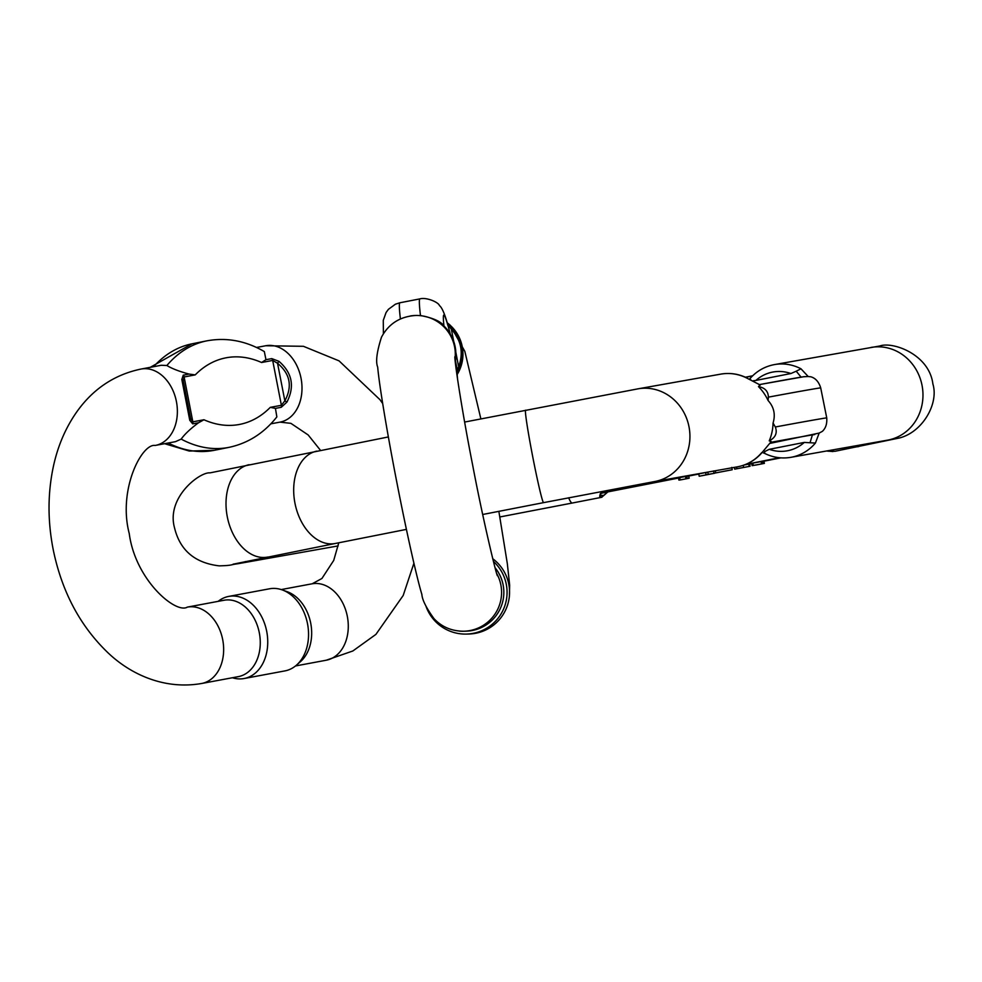 <?xml version="1.0" encoding="UTF-8"?>
<svg xmlns="http://www.w3.org/2000/svg" width="982" height="982" viewBox="0 0 982 982"><rect width="100%" height="100%" fill="white"/><g stroke="black" fill="none" stroke-linecap="round" stroke-linejoin="round"><path stroke-width="1.47" d="M755.821 465.063L760.412 464.167L752.114 465.664L751.672 463.357L763.922 461.061L764.377 463.381L755.809 465.002M680.256 479.952L689.18 478.209L688.726 475.902L678.464 477.792L678.918 480.1L684.736 479.093L680.231 479.879M705.493 472.563L698.754 473.925L699.196 476.233L714.712 473.238L708.231 474.367L707.789 472.097M705.812 472.452L705.935 474.822L708.562 474.367L705.481 475.055M750.088 466.254L734.696 469.151L750.088 466.254L749.647 463.934L744.221 464.989M771.238 441.593L761.922 452.702L771.238 441.593L769.237 440.869A47.099 43.576 -100.1 0 0 773.067 423.033C775.633 414.527 773.976 407.014 768.084 400.521A47.099 43.576 -100.1 0 0 758.485 386.626L760.252 385.03L747.302 378.328A47.099 43.576 -100.1 0 0 720.825 374.117L638.005 388.835L464.646 422.051M755.894 380.427L790.891 373.528A40.029 37.034 -100.1 0 0 755.894 380.427L753.317 380.746M600.284 493.725A1.178 1.068 -160.9 0 0 601.119 493.308L607.919 491.884L601.119 493.308L599.695 496.352L600.284 493.725L601.487 492.755A557.138 3.695 -11 0 0 697.232 473.975M826.635 450.983L834.958 451.29L899.181 438.033C922.515 432.325 938.952 403.614 932.9 384.023C929.205 354.183 892.601 341.331 879.847 345.983L774.491 364.58A47.099 43.576 79.9 0 1 800.968 368.79L808.186 376.511L810.96 376.818C815.588 378.23 818.828 381.9 820.694 387.841A268.074 1.78 169 0 0 768.403 397.133L768.084 400.521M820.694 387.841L826.734 417.853C827.188 423.77 825.727 428.275 822.327 431.38L819.172 433.074L815.404 443.066A47.099 43.576 79.9 0 1 790.964 457.317L887.532 440.157A47.099 43.576 -100.1 0 0 922.663 400.693A47.099 43.576 -100.1 0 0 897.536 351.642A47.099 43.576 -100.1 0 0 871.059 347.432M804.283 442.416L769.287 449.314A40.029 37.034 -100.1 0 0 804.283 442.416L815.404 443.066M773.067 423.033L775.338 426.986C777.548 432.964 775.51 437.591 769.237 440.869M770.477 443.275L819.172 433.074M801.091 377.137L796.218 371.208L790.891 373.528M763.726 450.983L764.892 451.462L769.287 449.314M808.186 376.511L803.522 376.757A253.945 1.682 -11 0 0 760.068 384.478M747.302 378.328L760.252 385.03M758.485 386.626C764.88 387.718 768.182 391.217 768.403 397.133M796.218 371.208L800.968 368.79M751.021 380.12L750.052 378.831M764.892 451.462L764.487 453.107M603.93 495.333L601.144 495.419L603.93 495.333L606.925 492.412A1.178 0.933 -136.5 0 1 606.667 492.682M600.481 495.861L601.144 495.419M827.851 451.02L828.501 451.229M689.18 478.209L688.419 475.951M688.873 478.259L687.24 478.59L686.799 476.282M687.24 478.59L685.939 478.86L685.497 476.54M685.939 478.86L680.121 479.867L679.679 477.559M680.121 479.867L678.918 480.1M704.855 475.104L711.643 473.815L705.027 475.128C700.718 475.951 700.657 475.939 704.855 475.104C700.657 475.939 700.718 475.951 705.027 475.128L705.015 475.079M708.231 474.367L705.935 474.822M725.158 471.065L729.798 470.218M731.651 469.875L715.731 472.894L732.191 469.752L731.75 467.432M715.313 470.759L715.731 472.894L714.012 473.275L713.57 470.955M719.45 472.17L716.443 472.796M736.93 468.709L736.598 466.978M743.644 467.506L743.227 465.345M734.696 469.151L734.352 467.383M749.192 466.413L748.75 464.105M752.114 465.664L753.255 465.443L752.801 463.136M753.255 465.443L761.553 463.946L761.099 461.638M761.553 463.946L762.584 463.737L762.13 461.417M762.584 463.737L763.947 463.455L763.493 461.147M455.267 361.99C457.354 348.954 454.114 337.501 445.558 327.632L443.938 325.999M400.398 318.941A138.83 5.561 79 0 1 399.895 302.775L419.903 298.884A138.83 5.561 -101 0 0 420.468 315.541C431.196 317.554 438.549 320.439 442.551 324.232M451.524 327.46A3.056 1.375 135.8 0 1 451.339 329.154L448.7 325.864A3.056 3.056 88.4 0 0 447.632 324.085L451.524 327.46C462.289 339.539 464.928 353.139 459.453 368.262L457.047 372.779M495.088 567.756A38.85 38.826 88.4 0 1 466.119 631.168L463.872 631.23A38.85 38.826 -91.6 0 0 496.757 573.635M493.43 561.434A41.772 41.735 88.4 0 1 466.524 634.077A41.772 41.735 88.4 0 1 426.016 606.324M466.524 634.077L469.028 634.004A41.772 41.735 -91.6 0 0 492.755 558.746M456.9 371.454L458.643 366.74C463.713 352.796 461.27 340.275 451.339 329.154L453.684 341.257M450.272 333.954L447.915 325.214M459.453 368.262A3.056 1.399 -157.5 0 0 458.643 366.74L455.906 352.685M168.204 443.017A138.83 93.425 78.7 0 0 214.358 450.296L229.15 447.326C248.151 443.226 264.06 433.074 276.863 416.884L275.426 408.389L270.283 407.358L281.392 405.284L284.854 400.852C292.599 386.343 290.156 373.823 277.538 363.266L272.677 360.431L261.568 362.505L265.962 359.694L264.33 351.593M265.962 359.694L271.793 358.614L278.962 361.327C292.243 372.865 294.895 386.466 286.904 402.129L281.257 407.297L275.426 408.389M189.06 374.068C179.252 371.442 171.862 368.581 166.879 365.5L161.195 365.279L141.113 369.036A38.85 28.736 -100.6 0 1 176.453 401.761A38.85 28.736 -100.6 0 1 155.659 445.362A38.85 28.736 -100.6 0 1 155.377 445.411L175.459 441.667L181.179 439.101C184.665 434.204 190.434 428.753 198.524 422.763L192.705 423.843L189.759 420.284L181.83 379.482L183.241 375.161L189.06 374.068L195.222 374.891L184.125 376.965L183.266 380.881A3.056 2.05 166.6 0 0 183.241 380.746A3.056 2.05 166.6 0 0 181.83 379.482M187.108 607.158A38.85 28.736 79.4 0 1 187.39 607.109A38.85 28.736 79.4 0 1 222.767 640.019A38.85 28.736 79.4 0 1 201.654 683.484L238.27 676.647A38.85 28.736 -100.6 0 0 259.309 632.801A38.85 28.736 -100.6 0 0 223.994 600.26A38.85 28.736 -100.6 0 0 223.712 600.321M244.101 678.525L284.915 670.902A41.772 30.896 -100.6 0 0 296.417 665.195L300.369 661.745A38.85 28.736 -100.6 0 0 310.717 623.202A38.85 28.736 -100.6 0 0 287.296 591.741L282.35 589.949A41.772 30.896 -100.6 0 0 269.571 588.783L228.757 596.405A41.772 30.896 79.4 0 1 266.711 631.389A41.772 30.896 79.4 0 1 244.101 678.525A41.772 30.896 79.4 0 1 232.415 677.74M296.417 665.195A41.772 30.896 -100.6 0 0 307.526 623.766A41.772 30.896 -100.6 0 0 282.35 589.949M218.151 601.352A41.772 30.896 79.4 0 1 228.757 596.405M189.759 420.284A3.056 2.025 -8.6 0 0 190.594 418.59A3.056 2.025 -8.6 0 0 190.569 418.467L192.84 421.83L203.949 419.756L198.524 422.763M278.962 361.327L277.538 363.266L284.854 400.852L286.904 402.129M779.806 457.772A557.641 3.695 -11 0 1 745.203 464.621M703.161 472.919A557.641 3.695 -11 0 1 601.598 492.854L601.487 492.755M607.919 491.884A596.172 3.953 169 0 0 678.513 478.05L607.895 491.884L603.721 495.566M688.75 476.037A596.172 3.953 169 0 0 698.779 474.06L688.75 476.037M749.659 464.032A596.172 3.953 169 0 0 751.721 463.627L749.659 464.032M763.947 461.209A596.172 3.953 169 0 0 780.862 457.858L763.947 461.209M245.451 561.557A47.099 43.576 79.9 0 1 237.681 563.766C229.665 564.773 233.25 565.448 219.256 565.865C194.878 562.993 179.952 550.288 174.514 527.776C166.068 497.383 199.96 471.741 210.001 472.87L388.369 436.941M761.958 452.665C755.281 460.288 747.069 465.014 737.298 466.855L654.491 481.573A47.099 43.576 -100.1 0 0 689.622 442.096A47.099 43.576 -100.1 0 0 664.483 393.046A47.099 43.576 -100.1 0 0 638.005 388.835M737.298 466.855A47.099 43.576 -100.1 0 0 761.737 452.604M233.041 564.208L335.365 543.463A47.099 31.694 -101.3 0 1 294.944 503.115A47.099 31.694 -101.3 0 1 316.83 451.119M267.693 557.052A47.099 31.694 -101.3 0 1 227.272 516.692A47.099 31.694 -101.3 0 1 249.158 464.695M654.491 481.573L543.586 502.637A47.099 1.89 -101 0 1 532.735 456.777A47.099 1.89 -101 0 1 525.591 410.181M568.652 497.776A47.099 5.278 79 0 0 572.273 503.03L499.85 516.962M851.664 446.54A47.099 29.104 78.7 0 0 858.833 446.528M601.917 497.223L599.695 496.352M779.413 457.735A557.138 3.695 -11 0 1 745.768 464.4M752.531 375.91A557.138 3.695 -11 0 1 745.571 377.284M775.338 426.986A268.074 1.78 -11 0 1 826.734 417.853M814.753 434.547A253.945 1.682 169 0 0 771.226 442.268M810.089 442.551L812.372 435.014M745.412 377.211A557.641 3.695 169 0 0 752.666 375.775L745.412 377.211M410.415 315.946A38.85 38.826 88.4 0 1 454.997 359.252M447.252 322.894A38.85 38.826 88.4 0 1 457.207 374.461M459.171 631.082A38.85 38.826 -91.6 0 0 463.872 631.23C451.843 631.205 441.888 627.032 434.019 618.685C426.274 607.932 422.223 599.855 421.879 594.466C416.847 577.956 406.634 532.637 396.961 482.948C386.982 431.908 379.138 384.269 377.689 367.072C375.517 361.867 376.781 351.9 381.482 337.182C388.627 323.839 399.932 316.597 415.386 315.492L416.577 315.455M448.013 325.889A118.429 4.75 79 0 0 443.938 325.95M457.281 377.297A118.429 4.75 79 0 0 456.728 370.742M457.096 372.779A3.056 3.056 88.4 0 0 457.416 370.717L455.476 360.775M270.799 423.843L280.005 422.125A38.85 28.736 -100.6 0 0 280.275 422.076A38.85 28.736 -100.6 0 0 301.081 378.475A38.85 28.736 -100.6 0 0 265.729 345.75L256.486 347.468M311.724 583.873A38.85 28.736 79.4 0 1 312.006 583.824A38.85 28.736 79.4 0 1 347.395 616.733A38.85 28.736 79.4 0 1 326.282 660.211L352.845 650.98L375.91 634.384L403.185 595.497L413.913 563.226M281.257 407.297A3.056 2.259 79.4 0 0 281.392 405.284L272.677 360.431A3.056 2.259 79.4 0 0 271.793 358.614M261.568 362.505A118.429 79.702 78.7 0 0 195.222 374.891M183.241 375.161A3.056 2.259 -100.6 0 1 184.125 376.965L192.84 421.83A3.056 2.259 -100.6 0 1 192.705 423.843M203.949 419.756A118.429 79.702 78.7 0 0 270.283 407.358M229.15 447.326A138.83 93.425 -101.3 0 1 181.179 439.101M166.879 365.5A138.83 93.425 -101.3 0 1 206.76 340.864L191.956 343.835A138.83 93.425 78.7 0 0 153.634 366.691M183.266 380.881L190.569 418.467M338.152 545.906L237.681 563.766M335.365 543.463L406.413 529.384M543.586 502.637L482.69 514.494M572.273 503.03L601.733 497.285L603.979 495.247M887.532 440.157L892.442 439.322M804.148 376.658L759.061 384.662M720.825 374.117C730.068 372.559 738.955 373.921 747.474 378.205M774.491 364.58C764.733 366.421 756.508 371.147 749.831 378.77M762.241 452.407L764.34 453.242M764.315 453.23C772.834 457.514 781.721 458.876 790.964 457.317M833.031 451.548L826.476 451.008M497.444 575.722C496.634 576.139 483.205 520.988 472.637 465.014C463.308 417.976 454.973 365.316 454.826 356.785M509.4 596.074L509.658 585.149L507.326 563.656L498.856 511.34M480.873 418.884L464.83 351.372L450.087 325.079L447.227 322.783M457.612 379.58L456.9 371.503M399.895 302.775L395.427 304.187L388.393 309.342L386.073 312.522L383.275 320.353L383.397 333.77M419.903 298.884C426.409 296.994 438.573 302.272 439.445 305.586C441.937 307.403 444.76 313.933 447.902 325.165M447.448 329.842L444.662 326.687M443.398 325.423L442.637 324.698M454.47 343.737L455.722 350.193M155.377 445.411L155.168 445.46C141.874 443.152 117.754 489.699 129.243 533.545C135.332 580.067 175.79 614.253 187.39 607.109L223.994 600.26M281.245 589.568L312.215 583.774L321.936 578.472L333.72 560.415L338.778 542.776M382.698 403.553L379.96 399.686L339.048 360.86L303.413 346.302L265.729 345.75M280.005 422.125L290.905 423.352L308.164 434.952L320.525 450.382M295.521 665.956L326.282 660.211M201.654 683.484C163.982 690.076 130.201 674.008 107.959 652.76C80.279 626.185 62.087 592.097 53.384 550.485C47.455 520.926 47.59 492.289 53.801 464.547C58.404 444.404 66.285 426.544 77.418 410.967C93.707 388.455 114.943 374.486 141.113 369.036M214.358 450.296L189.28 451.045L164.62 443.692M206.76 340.864C226.572 337.207 245.758 340.791 264.342 351.581M191.956 343.835L150.307 367.305M190.655 418.909L183.168 380.439"/></g></svg>
